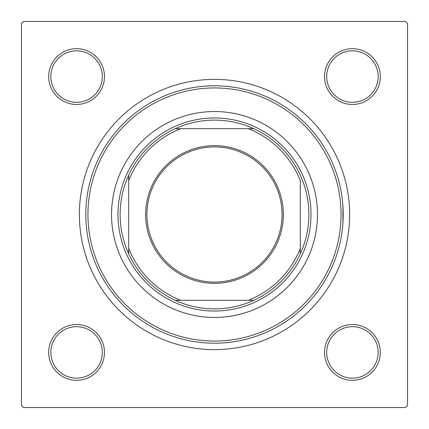 <?xml version="1.0" encoding="UTF-8"?>
<svg xmlns="http://www.w3.org/2000/svg" width="429" height="429" viewBox="0 0 429 429"><rect width="100%" height="100%" fill="white"/><g stroke="black" fill="none" stroke-linecap="round" stroke-linejoin="round"><path stroke-width="0.64" d="M342.932 222.796L342.932 206.204M48.691 352.424A27.885 27.885 0 0 1 76.577 324.538A27.885 27.885 0 0 1 104.462 352.424A27.885 27.885 0 0 1 76.577 380.309A27.885 27.885 0 0 1 48.691 352.424M102.317 352.424A25.74 25.74 0 0 0 76.577 326.684A25.74 25.74 0 0 0 50.837 352.424A25.74 25.74 0 0 0 76.577 378.164A25.74 25.74 0 0 0 102.317 352.424M48.691 76.577A27.885 27.885 0 0 1 76.577 48.691A27.885 27.885 0 0 1 104.462 76.577A27.885 27.885 0 0 1 76.577 104.462A27.885 27.885 0 0 1 48.691 76.577M102.317 76.577A25.74 25.74 0 0 0 76.577 50.837A25.74 25.74 0 0 0 50.837 76.577A25.74 25.74 0 0 0 76.577 102.317A25.74 25.74 0 0 0 102.317 76.577M324.538 76.577A27.885 27.885 0 0 1 352.424 48.691A27.885 27.885 0 0 1 380.309 76.577A27.885 27.885 0 0 1 352.424 104.462A27.885 27.885 0 0 1 324.538 76.577M378.164 76.577A25.74 25.74 0 0 0 352.424 50.837A25.74 25.74 0 0 0 326.684 76.577A25.74 25.74 0 0 0 352.424 102.317A25.74 25.74 0 0 0 378.164 76.577M324.538 352.424A27.885 27.885 0 0 1 352.424 324.538A27.885 27.885 0 0 1 380.309 352.424A27.885 27.885 0 0 1 352.424 380.309A27.885 27.885 0 0 1 324.538 352.424M378.164 352.424A25.74 25.74 0 0 0 352.424 326.684A25.74 25.74 0 0 0 326.684 352.424A25.74 25.74 0 0 0 352.424 378.164A25.74 25.74 0 0 0 378.164 352.424M79.365 214.5A135.135 135.135 0 0 1 214.5 79.365A135.135 135.135 0 0 1 349.635 214.5A135.135 135.135 0 0 1 214.5 349.635A135.135 135.135 0 0 1 79.365 214.5M405.405 21.45L23.595 21.45L21.45 23.595L21.45 405.405L23.595 407.55L405.405 407.55L407.55 405.405L407.55 23.595L405.405 21.45M317.46 214.5A102.96 102.96 0 0 0 214.5 111.54A102.96 102.96 0 0 0 111.54 214.5A102.96 102.96 0 0 0 214.5 317.46A102.96 102.96 0 0 0 317.46 214.5M87.945 214.5A126.555 126.555 0 0 0 214.5 341.055A126.555 126.555 0 0 0 341.055 214.5A126.555 126.555 0 0 0 214.5 87.945A126.555 126.555 0 0 0 87.945 214.5M343.2 214.5A128.7 128.7 0 0 1 214.5 343.2A128.7 128.7 0 0 1 85.8 214.5A128.7 128.7 0 0 1 214.5 85.8A128.7 128.7 0 0 1 343.2 214.5M214.5 145.646A68.855 68.855 0 0 1 283.354 214.5A68.855 68.855 0 0 1 214.5 283.354A68.855 68.855 0 0 1 145.646 214.5A68.855 68.855 0 0 1 214.5 145.646M214.5 282.067A67.567 67.567 0 0 0 282.067 214.5A67.567 67.567 0 0 0 214.5 146.933A67.567 67.567 0 0 0 146.933 214.5A67.567 67.567 0 0 0 214.5 282.067M214.5 120.12A94.38 94.38 0 0 0 175.182 128.7L180.652 128.7L175.182 128.7A94.38 94.38 0 0 0 128.7 253.818L128.7 248.348L128.7 253.818A94.38 94.38 0 0 0 253.818 300.3L248.348 300.3L253.818 300.3A94.38 94.38 0 0 0 300.3 253.818L300.3 180.652A92.235 92.235 0 0 0 248.348 128.7L180.652 128.7A92.235 92.235 0 0 0 128.7 180.652L128.7 248.348A92.235 92.235 0 0 0 180.652 300.3L248.348 300.3A92.235 92.235 0 0 0 300.3 248.348L300.3 253.818A94.38 94.38 0 0 0 253.818 128.7L248.348 128.7L253.818 128.7A94.38 94.38 0 0 0 214.5 120.12M214.5 311.025A96.525 96.525 0 0 1 117.975 214.5A96.525 96.525 0 0 1 214.5 117.975A96.525 96.525 0 0 1 311.025 214.5A96.525 96.525 0 0 1 214.5 311.025M175.182 300.3L180.652 300.3L175.182 300.3M128.7 175.182L128.7 180.652L128.7 175.182"/></g></svg>
